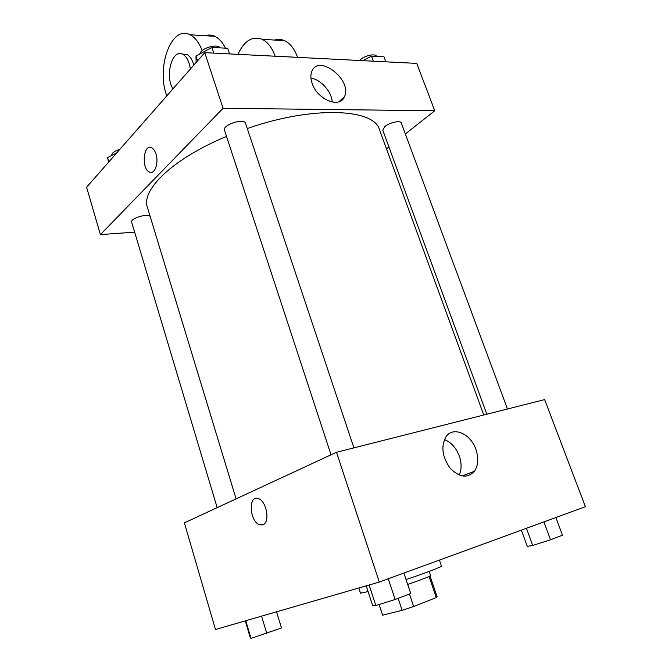 <?xml version="1.0" encoding="UTF-8"?>
<svg xmlns="http://www.w3.org/2000/svg" width="672" height="672" viewBox="0 0 672 672"><rect width="100%" height="100%" fill="white"/><g stroke="black" fill="none" stroke-linecap="round" stroke-linejoin="round"><path stroke-width="1.01" d="M429.072 576.458L436.271 597.576L413.658 606.522L402.125 610.31L382.628 615.182L379.008 604.548M436.271 597.576L437.119 596.778L430.021 575.971M429.181 571.402L430.584 575.501C429.794 576.467 422.159 579.449 407.694 584.464M409.458 593.998L413.658 606.522M379.126 604.506L382.628 615.182M398.143 598.34L402.125 610.31M358.823 587.983L360.503 593.158L368.096 591.587M406.056 579.592C428.341 571.948 440.143 567.437 441.47 566.068L439.412 560.087M379.302 582.053L215.468 629.504L184.397 522.866L336.504 452.264L379.302 582.053L585.404 506.738L544.648 399.596L336.504 452.264M475.91 449.442C478.808 458.161 478.304 465.461 474.398 471.341C467.418 478.582 459.329 477.515 450.122 468.132C442.218 456.901 440.807 446.494 445.906 436.909C452.928 425.922 470.669 433.566 475.91 449.442M262.962 524.731L259.812 524.79C249.539 522.035 247.884 494.542 258.266 498.59C266.515 500.674 270.438 522.43 262.962 524.731C270.438 522.43 266.515 500.674 258.275 498.582C247.892 494.542 249.547 522.026 259.82 524.79L262.542 524.882M444.427 439.564C451.164 442.302 456.128 447.804 459.312 456.07C461.706 463.151 461.672 469.493 459.194 475.07M236.099 498.868L147.42 207.421C140.759 190.033 172.855 158.617 226.506 136.433M247.279 128.528C312.85 105.538 374.321 108.562 379.512 129.763L483.756 415.002M507.469 409.004L401.268 122.968C400.63 120.095 389.558 122.531 384.838 126.605L382.771 130.15L486.805 414.238M217.174 507.654L131.662 222.197C129.982 218.392 148.63 212.806 150.217 216.636M331.036 454.801L224.473 130.234C222.13 124.975 244.28 117.701 245.532 123.312L353.909 447.863M100.405 234.604L134.644 232.151L100.405 234.604L223.079 108.276L100.405 234.604L86.596 187.219L204.742 52.66L223.079 108.276L434.767 110.762L223.079 108.276M386.476 148.831L388.903 146.916L386.476 148.831M434.767 110.762L405.35 133.955L434.767 110.762L416.749 63.386L204.742 52.66M555.87 517.532L562.464 535.206L550.544 539.792L532.711 545.437L527.268 546.37L521.354 530.141M526.445 528.284L532.711 545.437M543.925 521.9L550.544 539.792M403.864 573.073L410.726 593.51L395.153 599.491L375.833 605.539L372.624 605.447L366.215 585.841M369.113 585.001L375.833 605.539M388.273 578.768L395.153 599.491M276.536 611.814L281.476 627.959L251.034 638.4L250.32 637.787L245.28 620.869M245.759 620.726L251.034 638.4M261.559 616.148L266.784 633.436M385.871 61.824L383.998 56.809L371.549 56.129L362.662 60.648M371.549 56.129L373.422 61.194M359.596 60.497C363.401 55.843 375.514 52.937 376.555 56.406M229.589 53.92L227.699 48.283L211.915 47.418L195.98 56.07L196.115 62.479M195.98 56.07L197.543 60.858M211.915 47.418L213.805 53.122M199.861 53.962C200.592 48.292 217.283 43.294 220.181 47.872M116.81 152.804L107.562 157.626L108.587 162.17M107.562 157.626L108.83 161.893M111.678 155.484C111.712 153.09 114.433 151.04 119.868 149.318M312.127 83.37C310.531 78.674 310.447 74.626 311.9 71.215C319.032 53.399 353.077 80.741 344.333 96.919C339.763 108.755 317.234 99.557 312.127 83.37M332.22 102.06C331.825 91.846 320.939 79.556 310.934 78.112M155.963 154.006C159.037 163.052 154.602 175.014 149.419 172.066C141.187 168.823 143.405 143.27 151.612 147.722C153.468 148.688 154.921 150.78 155.963 154.006M151.612 147.722C143.413 143.27 141.196 168.823 149.419 172.066L151.066 172.427M275.125 56.221L297.604 57.33C294.521 48.905 290.153 43.352 284.516 40.681C281.224 39.236 277.906 39.026 274.562 40.06M237.964 54.34C244.146 40.832 252.185 35.809 262.088 39.278C267.683 41.992 272.026 47.628 275.117 56.196M225.49 48.157C222.583 42.319 219.055 38.38 214.914 36.33C211.714 34.826 208.505 34.625 205.288 35.734M193.813 65.1C192.31 59.64 190 56.087 186.866 54.44L182.372 54.104M202.18 50.61C199.114 42.63 195.082 37.355 190.084 34.784C171.881 24.654 156.29 66.234 166.27 94.315L166.774 95.903M172.956 88.864C164.623 76.264 172.192 48.308 182.666 54.239C186.656 56.473 189.227 61.396 190.386 69.006M462.134 475.961L474.398 471.341M344.333 96.919L338.881 101.783M182.666 54.239L186.866 54.44M262.088 39.278L284.516 40.681M190.084 34.784L214.914 36.33"/></g></svg>
